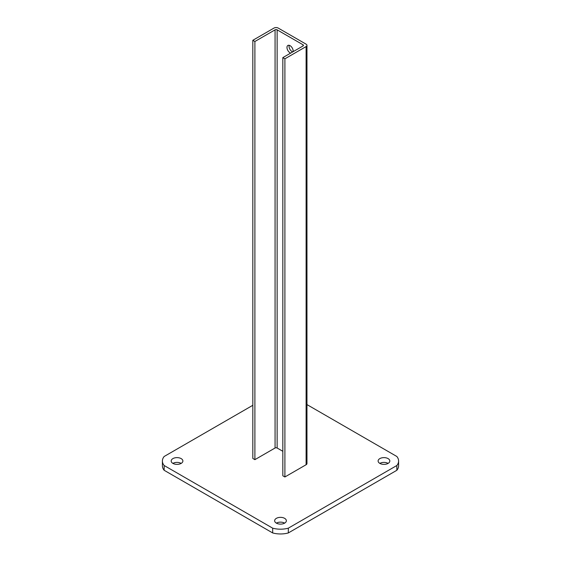 <?xml version="1.0" encoding="UTF-8"?>
<svg xmlns="http://www.w3.org/2000/svg" width="561" height="561" viewBox="0 0 561 561"><rect width="100%" height="100%" fill="white"/><g stroke="black" fill="none" stroke-linecap="round" stroke-linejoin="round"><path stroke-width="0.84" d="M181.168 463.386A5.855 3.38 0 0 0 172.893 463.386A5.855 3.38 0 0 0 179.275 464.122A5.855 3.38 0 0 0 182.886 461.002A5.855 3.38 0 0 0 181.168 458.61A5.855 3.38 0 0 0 174.794 457.874A5.855 3.38 0 0 0 171.182 461.002A5.855 3.38 0 0 0 172.893 463.386M284.637 523.125A5.855 3.38 0 0 0 276.363 523.125A5.855 3.38 0 0 0 282.737 523.855A5.855 3.38 0 0 0 286.355 520.734A5.855 3.38 0 0 0 284.637 518.343A5.855 3.38 0 0 0 278.263 517.614A5.855 3.38 0 0 0 274.645 520.734A5.855 3.38 0 0 0 276.363 523.125M388.107 463.386A5.855 3.38 0 0 0 379.832 463.386A5.855 3.38 0 0 0 386.206 464.122A5.855 3.38 0 0 0 389.818 461.002A5.855 3.38 0 0 0 388.107 458.61A5.855 3.38 0 0 0 381.725 457.874A5.855 3.38 0 0 0 378.114 461.002A5.855 3.38 0 0 0 379.832 463.386M396.844 465.511L396.844 470.286L288.312 532.95A18.289 10.561 0 0 1 272.688 532.95L272.688 528.174A18.289 10.561 0 0 0 288.312 528.174L396.844 465.511A18.289 10.561 0 0 0 398.598 461.002A18.289 10.561 0 0 0 396.844 456.486L306.965 404.593M252.822 405.294L164.156 456.486A18.289 10.561 0 0 0 162.402 461.002A18.289 10.561 0 0 0 164.156 465.511L164.156 470.286L272.688 532.95M272.688 528.174L164.156 465.511M396.844 470.286A18.289 10.561 0 0 0 398.598 465.777L398.598 461.002M162.402 461.002L162.402 465.777A18.289 10.561 0 0 0 164.156 470.286M288.312 532.95L288.312 528.174M292.709 51.914A4.39 2.532 60 0 1 292.141 51.647A4.39 2.532 60 0 1 289.167 45.308M290.64 53.106A4.39 2.532 60 0 1 290.072 52.839A4.39 2.532 60 0 1 287.204 48.975A4.39 2.532 60 0 1 287.877 45.455A4.39 2.532 60 0 1 290.072 45.672A4.39 2.532 60 0 1 293.123 51.675M252.822 40.294L254.89 41.493L275.065 29.845A1.466 0.842 180 0 1 277.134 29.845L303.003 44.775A1.466 0.842 180 0 1 303.431 45.371A1.466 0.842 180 0 1 303.003 45.974L282.828 57.622L282.828 475.784L284.897 476.976L306.11 464.732A2.924 1.69 0 0 0 306.965 463.54L306.965 45.371A2.924 1.69 0 0 0 306.11 44.179L278.172 28.05A2.924 1.69 0 0 0 274.034 28.05L252.822 40.294L252.822 458.456L254.89 459.655L275.065 448.008A1.466 0.842 180 0 1 277.134 448.008L282.828 451.289M282.828 57.622L284.897 58.814L306.11 46.57A2.924 1.69 0 0 0 306.965 45.371M254.89 41.493L254.89 459.655M284.897 58.814L284.897 476.976M306.11 46.57L306.11 464.732M275.065 29.845L275.065 448.008M277.134 29.845L277.134 448.008M303.003 44.775L303.003 45.974"/></g></svg>
